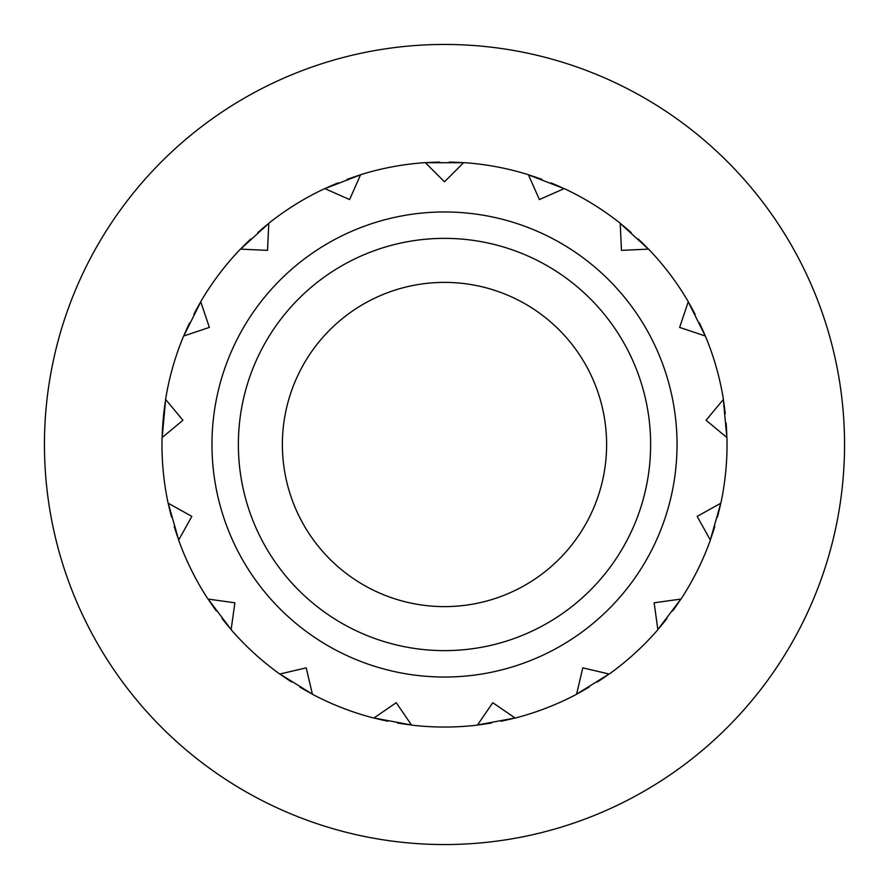 <?xml version="1.0" encoding="UTF-8"?>
<svg xmlns="http://www.w3.org/2000/svg" width="889" height="889" viewBox="0 0 889 889"><rect width="100%" height="100%" fill="white"/><g stroke="black" fill="none" stroke-linecap="round" stroke-linejoin="round"><path stroke-width="1.33" d="M240.475 249.12L267.533 250.376L268.789 223.25A282.535 282.535 0 0 1 324.774 188.59L349.61 199.558L360.523 174.822L324.852 188.657A282.435 282.435 0 0 1 338.02 182.901M282.38 444.5A162.12 162.12 0 0 1 525.555 304.105A162.12 162.12 0 0 1 525.566 584.895A162.12 162.12 0 0 1 282.38 444.5M238.374 444.5A206.126 206.126 0 0 1 547.568 265.989A206.126 206.126 0 0 1 547.568 623.011A206.126 206.126 0 0 1 238.374 444.5M324.829 188.612L349.61 199.558L360.578 174.722A282.535 282.535 0 0 1 425.298 162.62L444.5 181.823L463.702 162.62A282.535 282.535 0 0 1 528.422 174.722L539.39 199.558L564.226 188.59A282.535 282.535 0 0 1 620.211 223.25L621.467 250.376L648.592 249.12A282.535 282.535 0 0 1 688.275 301.671L679.641 327.408L705.388 336.042A282.535 282.535 0 0 1 723.413 399.372L706.066 420.264L726.946 437.61A282.535 282.535 0 0 1 720.879 503.174L697.154 516.387L710.367 540.112A282.535 282.535 0 0 1 681.018 599.053L654.126 602.798L657.871 629.69A282.535 282.535 0 0 1 609.221 674.051L582.784 667.839L576.572 694.265A282.535 282.535 0 0 1 515.164 718.056L492.773 702.71L477.426 725.113A282.535 282.535 0 0 1 411.574 725.113L396.227 702.71L373.836 718.056A282.535 282.535 0 0 1 312.428 694.265L306.216 667.839L279.779 674.051A282.535 282.535 0 0 1 231.129 629.69L234.874 602.798L207.982 599.053A282.535 282.535 0 0 1 178.633 540.112L191.846 516.387L168.121 503.174A282.535 282.535 0 0 1 162.054 437.61L182.934 420.264L165.587 399.372A282.535 282.535 0 0 1 183.612 336.042L209.36 327.408L200.725 301.671A282.535 282.535 0 0 1 240.408 249.12L267.533 250.376L268.778 223.317M250.709 239.03A282.435 282.435 0 0 0 240.541 249.131L268.811 223.361M183.679 336.02L209.36 327.408L200.747 301.727M183.723 336.042L200.792 301.76M162.098 437.566L182.934 420.264L165.665 399.461L162.154 437.566M178.667 540.045L191.846 516.387L168.221 503.23A282.435 282.435 0 0 0 171.577 517.176M174.2 526.388A282.435 282.435 0 0 0 178.7 539.99L168.232 503.196M231.129 629.623L234.874 602.798L208.048 599.064M231.173 629.59L208.093 599.03M312.417 694.209L306.216 667.839L279.846 674.04M299.915 687.119A282.435 282.435 0 0 0 312.406 694.142L279.879 673.995M411.54 725.057L396.227 702.71L373.925 717.99A282.435 282.435 0 0 0 387.904 721.201M411.54 725.002L373.902 717.968M515.109 718.012L492.773 702.71L477.46 725.057M515.098 717.968L477.46 725.002M609.154 674.04L582.784 667.839L576.583 694.209M609.121 673.995L576.561 694.165A282.435 282.435 0 0 0 589.085 687.119M680.952 599.064L654.126 602.798L657.86 629.579A282.435 282.435 0 0 0 666.972 618.5M680.907 599.03L657.827 629.59M720.812 503.207L697.154 516.387L710.311 540.001L720.768 503.196M723.368 399.428L706.066 420.264L726.902 437.566M723.313 399.428L726.846 437.566M688.253 301.727L679.641 327.408L705.321 336.02M688.208 301.76L705.277 336.042M620.222 223.317L621.467 250.376L648.526 249.12M620.189 223.361L648.492 249.153A282.435 282.435 0 0 0 638.291 239.03M550.98 182.901A282.435 282.435 0 0 1 564.104 188.646L528.433 174.822L539.39 199.558L564.171 188.612M463.647 162.709L425.353 162.709L444.5 181.823L463.614 162.698A282.435 282.435 0 0 0 449.289 162.109M211.971 444.5A232.529 232.529 0 0 1 560.759 243.119A232.529 232.529 0 0 1 560.77 645.881A232.529 232.529 0 0 1 211.971 444.5M720.757 503.241A282.435 282.435 0 0 1 717.423 517.176M714.8 526.388A282.435 282.435 0 0 1 710.3 539.99M680.885 599.064A282.435 282.435 0 0 1 672.74 610.854M609.087 674.029A282.435 282.435 0 0 1 597.23 682.074M515.053 717.979A282.435 282.435 0 0 1 501.096 721.201M491.684 722.968A282.435 282.435 0 0 1 477.493 725.002M411.507 725.002A282.435 282.435 0 0 1 397.316 722.968M291.77 682.074A282.435 282.435 0 0 1 279.913 674.029M231.14 629.556A282.435 282.435 0 0 1 222.028 618.5M216.26 610.854A282.435 282.435 0 0 1 208.115 599.064M162.154 437.521A282.435 282.435 0 0 1 165.676 399.472M183.734 335.998A282.435 282.435 0 0 1 189.579 322.918M193.846 314.339A282.435 282.435 0 0 1 200.77 301.793M257.788 232.585A282.435 282.435 0 0 1 268.778 223.383M346.954 179.445A282.435 282.435 0 0 1 360.523 174.833M425.398 162.709A282.435 282.435 0 0 1 439.711 162.109M528.477 174.833A282.435 282.435 0 0 1 542.046 179.445M620.222 223.383A282.435 282.435 0 0 1 631.212 232.585M688.23 301.793A282.435 282.435 0 0 1 695.154 314.339M699.421 322.918A282.435 282.435 0 0 1 705.266 335.998M723.324 399.472A282.435 282.435 0 0 1 725.246 413.674M726.135 423.22A282.435 282.435 0 0 1 726.846 437.521M844.55 444.5A400.05 400.05 0 0 1 244.475 790.954A400.05 400.05 0 0 1 244.475 98.046A400.05 400.05 0 0 1 844.55 444.5"/></g></svg>
